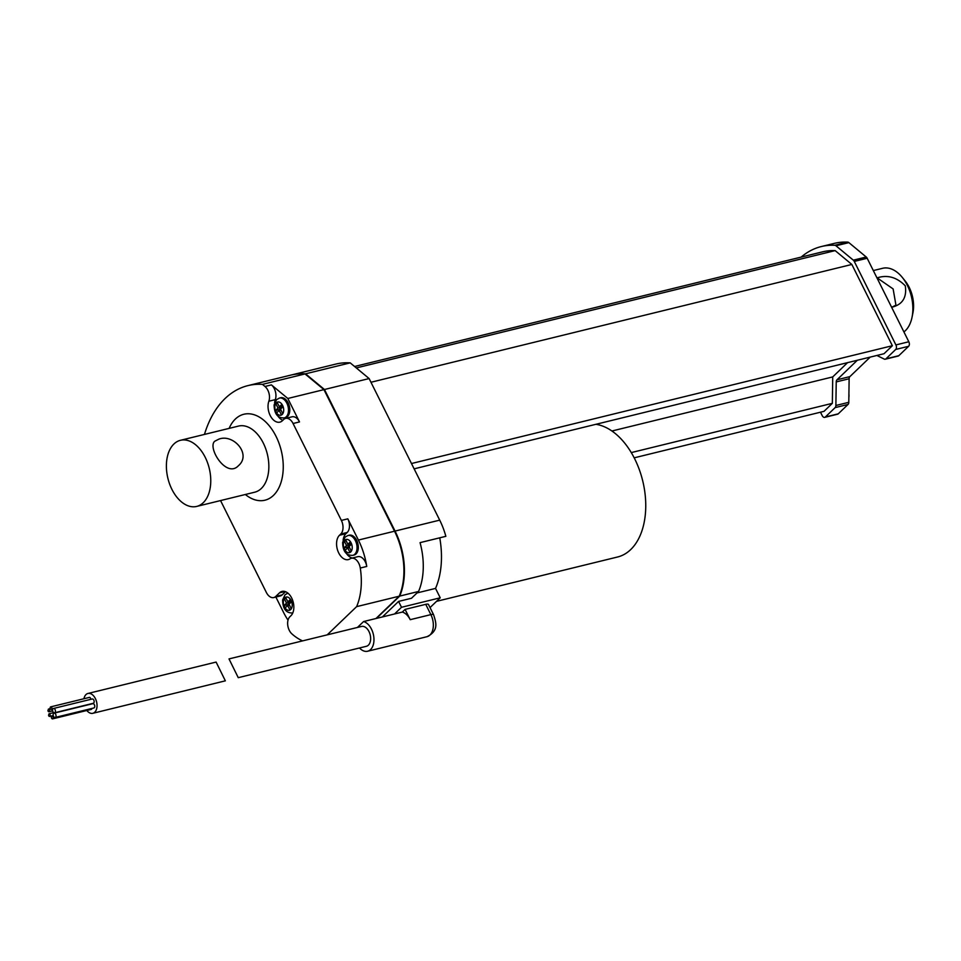 <?xml version="1.0" encoding="UTF-8"?>
<svg xmlns="http://www.w3.org/2000/svg" width="961" height="961" viewBox="0 0 961 961"><rect width="100%" height="100%" fill="white"/><g stroke="black" fill="none" stroke-linecap="round" stroke-linejoin="round"><path stroke-width="1.44" d="M91.872 708.461A1.357 0.853 76.2 0 1 91.307 709.386L52.591 718.876A1.357 0.853 76.2 0 1 51.942 716.233A1.357 0.853 76.2 0 1 52.591 718.876M50.729 706.864A1.357 0.853 76.2 0 1 51.377 709.518A1.357 0.853 76.2 0 1 50.729 706.864L89.445 697.386A1.357 0.853 76.2 0 1 90.61 699.38M53.468 708.485L92.184 698.995A2.21 1.381 76.2 0 1 94.058 700.821A2.21 1.381 76.2 0 1 93.241 703.296L54.525 712.786A2.21 1.381 76.2 0 1 52.915 711.669A2.21 1.381 76.2 0 1 53.468 708.485A2.21 1.381 76.2 0 1 55.342 710.299A2.21 1.381 76.2 0 1 54.525 712.786M54.08 713.158L92.797 703.68A2.21 1.381 76.2 0 1 94.658 705.494A2.21 1.381 76.2 0 1 93.842 707.981L55.125 717.459A2.21 1.381 76.2 0 1 53.516 716.353A2.21 1.381 76.2 0 1 54.08 713.158A2.21 1.381 76.2 0 1 55.942 714.984A2.21 1.381 76.2 0 1 55.125 717.459M83.943 698.731A10.211 6.379 76.2 0 1 87.944 693.47A10.211 6.379 76.2 0 1 96.581 701.866A10.211 6.379 76.2 0 1 92.809 713.302A10.211 6.379 76.2 0 1 86.826 710.491M48.05 711.068A1.357 0.853 76.2 0 1 49.54 710.227A1.357 0.853 76.2 0 1 48.05 711.068M48.663 715.753A1.357 0.853 76.2 0 1 50.152 714.912A1.357 0.853 76.2 0 1 48.663 715.753M87.944 693.47L216.105 662.069L225.354 680.832L92.809 713.302M218.928 439.117C233.427 433.531 251.854 454.397 238.4 465.737C226.315 478.722 206.927 447.189 214.832 441.183L218.928 439.117M324.133 389.998L394.719 531.397A57.179 35.737 76.2 0 1 402.599 584.997M305.033 373.937L262.449 384.376A118.792 74.225 -103.8 0 0 247.95 385.613L290.546 375.174A118.792 74.225 76.2 0 1 305.033 373.937L323.953 389.625L394.539 531.205A57.864 36.158 76.2 0 1 399.199 596.204L375.955 618.524M290.799 375.114A118.792 74.225 76.2 0 1 291.063 375.054A118.792 74.225 76.2 0 1 305.55 373.817L324.47 389.505L395.055 531.073A57.864 36.158 76.2 0 1 399.716 596.084L376.472 618.391M324.47 389.505L369.12 378.562L439.706 520.141A57.864 36.158 -103.8 0 1 445.856 536.322L420.053 542.641A57.864 36.158 76.2 0 1 418.564 591.459L399.716 596.084M382.406 616.938L398.575 601.418L411.488 598.259L418.564 591.459M436.534 601.346L617.575 556.996A68.075 42.536 -103.8 0 0 644.387 489.077A68.075 42.536 -103.8 0 0 595.904 424.306M631.293 452.583L832.346 403.332L824.009 411.344L634.2 457.832M832.346 403.332L832.731 376.916L611.941 430.996M832.731 376.916L847.59 362.645M411.488 463.526L892.361 345.72L884.024 353.72L414.131 468.836M892.361 345.72L851.842 264.455L370.97 382.262M851.842 264.455L835.157 250.617L356.303 367.931M835.157 250.617A111.993 69.973 -103.8 0 0 822.604 251.842L354.585 366.501M820.49 412.197L822.22 415.657A3.4 2.126 -103.8 0 0 824.694 417.362A3.4 2.126 -103.8 0 0 825.355 417.002L835.133 407.608A3.4 2.126 -103.8 0 0 835.878 405.482L836.226 381.913A3.4 2.126 -103.8 0 1 836.983 379.787L857.308 360.267M824.694 417.362L837.608 414.203A3.4 2.126 -103.8 0 0 838.256 413.831L848.034 404.449A3.4 2.126 -103.8 0 0 848.791 402.323L849.128 378.754L836.226 381.913M849.128 378.754A3.4 2.126 -103.8 0 1 849.884 376.616L870.21 357.108M876.888 355.474L884.228 359.078A3.4 2.126 -103.8 0 0 885.273 359.21A3.4 2.126 -103.8 0 0 885.934 358.849L895.7 349.456A3.4 2.126 -103.8 0 0 895.904 344.927L854.281 261.428A3.4 2.126 -103.8 0 0 853.32 260.167L835.962 245.776A3.4 2.126 -103.8 0 0 834.833 245.283A117.434 73.372 -103.8 0 0 821.307 246.557A117.434 73.372 -103.8 0 0 801.15 257.104M885.273 359.21L898.187 356.05A3.4 2.126 -103.8 0 0 898.835 355.678L908.613 346.296A3.4 2.126 -103.8 0 0 908.818 341.756L867.182 258.269A3.4 2.126 -103.8 0 0 866.233 257.007L848.875 242.616A3.4 2.126 -103.8 0 0 847.746 242.124A117.434 73.372 -103.8 0 0 834.22 243.397L821.307 246.557M430.035 607.592L440.222 597.802L401.506 607.292L394.551 613.971L363.582 621.551L357.432 627.449M401.506 607.292L398.575 601.418M440.222 597.802L435.537 588.408L417.026 592.937M402.299 612.073A15.316 9.574 76.2 0 1 410.215 619.677L405.086 609.394L402.299 612.073L394.551 613.971M405.086 609.394L425.735 604.337A6.811 1.802 153.5 0 1 428.498 604.505L433.615 614.776C435.838 622.139 439.381 630.524 426.996 636.699A15.316 9.574 -103.8 0 0 430.864 614.62L425.735 604.337M359.486 647.978A15.316 9.574 -103.8 0 0 367.631 651.234A15.316 9.574 -103.8 0 0 373.757 636.578A15.316 9.574 -103.8 0 0 363.582 621.551M238.256 677.673L366.417 646.285A10.211 6.379 -103.8 0 0 368.375 645.167A10.211 6.379 -103.8 0 0 369.673 633.155A10.211 6.379 -103.8 0 0 361.564 626.44L229.006 658.91L238.256 677.673L229.006 658.91M287.699 605.49L289.898 609.899L291.231 608.613L289.033 604.217L291.531 601.814L290.354 599.46L287.856 601.862L285.657 597.454L284.324 598.739L286.522 603.148L284.024 605.55L285.201 607.893L287.699 605.49L289.453 605.058M287.856 601.862L291.159 601.057M284.324 598.739L286.09 598.307M289.97 601.346L290.402 602.199L287.892 604.601L288.276 605.346M286.522 603.148L290.402 602.199M284.024 605.55L287.892 604.601M279.183 410.431L281.381 414.84L282.714 413.554L280.516 409.158L283.027 406.755L281.849 404.401L279.351 406.803L277.152 402.395L275.819 403.68L278.017 408.089L275.519 410.479L276.684 412.834L279.183 410.431L280.948 409.999M279.351 406.803L282.642 405.998M275.819 403.68L277.573 403.248M281.465 406.287L281.885 407.14L279.387 409.53L279.759 410.287M278.017 408.089L281.885 407.14M275.519 410.479L279.387 409.53M285.573 417.591A10.211 6.379 -103.8 0 0 287.531 416.485A10.211 6.379 -103.8 0 0 288.829 404.461A10.211 6.379 -103.8 0 0 280.708 397.746L279.423 398.07A10.211 6.379 76.2 0 1 288.048 406.467A10.211 6.379 76.2 0 1 284.276 417.903L285.573 417.591M347.714 547.878L349.912 552.287L351.245 551.001L349.047 546.593L351.546 544.202L350.381 541.848L347.882 544.25L345.684 539.842L344.35 541.127L346.549 545.524L344.038 547.926L345.215 550.281L347.714 547.878L349.468 547.446M347.882 544.25L351.173 543.445M344.35 541.127L346.104 540.695M349.996 543.734L350.417 544.575L347.918 546.977L348.29 547.734M346.549 545.524L350.417 544.575M344.038 547.926L347.918 546.977M354.092 555.038A10.211 6.379 -103.8 0 0 356.063 553.92A10.211 6.379 -103.8 0 0 357.348 541.908A10.211 6.379 -103.8 0 0 349.239 535.193L347.942 535.517A10.211 6.379 76.2 0 1 356.579 543.914A10.211 6.379 76.2 0 1 352.807 555.35L354.092 555.038M275.314 399.632L268.864 401.217A13.274 8.301 -103.8 0 0 270.365 415.837A13.274 8.301 -103.8 0 0 279.843 422.143A13.274 8.301 -103.8 0 0 282.402 420.702L283.663 419.501A10.211 6.379 -103.8 0 1 285.621 418.383L292.072 416.81A10.211 6.379 -103.8 0 1 299.508 421.927L287.819 398.479L271.434 384.893A10.211 6.379 -103.8 0 1 275.314 399.632A13.274 8.301 -103.8 0 0 274.594 402.827M277.801 415.909A13.274 8.301 -103.8 0 0 282.834 420.281M220.549 500.573L266.353 592.444A10.211 6.379 -103.8 0 0 273.777 597.562A10.211 6.379 -103.8 0 0 275.747 596.445L279.483 592.853A13.274 8.301 76.2 0 1 282.041 591.411A13.274 8.301 76.2 0 1 292.588 600.144A13.274 8.301 76.2 0 1 290.907 615.761L289.898 616.734A10.211 6.379 -103.8 0 0 291.94 633.924A57.864 36.158 -103.8 0 0 302.595 640.891M273.777 597.562L280.24 595.976A10.211 6.379 76.2 0 0 282.198 594.871L285.501 591.7M399.199 596.204L356.615 606.643A57.864 36.158 -103.8 0 0 360.279 568.035A10.211 6.379 -103.8 0 0 351.378 558.257L357.84 556.671A10.211 6.379 -103.8 0 1 366.742 566.449A57.864 36.158 -103.8 0 0 358.405 540.058L347.822 518.844A10.211 6.379 -103.8 0 1 347.221 532.454L345.96 533.655A13.274 8.301 -103.8 0 0 343.125 540.274M346.332 553.356A13.274 8.301 -103.8 0 0 352.339 558.029M347.221 532.454L340.759 534.028L339.509 535.241A13.274 8.301 -103.8 0 0 337.828 550.869A13.274 8.301 -103.8 0 0 348.375 559.59A13.274 8.301 -103.8 0 0 350.068 558.834A10.211 6.379 -103.8 0 1 351.378 558.257M848.851 397.614A10.211 6.379 -103.8 0 0 848.911 394.07M171.911 489.365A34.043 21.274 76.2 0 1 180.488 440.294A34.043 21.274 76.2 0 1 209.234 468.295A34.043 21.274 76.2 0 1 196.681 506.423A34.043 21.274 76.2 0 1 171.911 489.365M247.95 385.613A118.792 74.225 -103.8 0 0 204.453 434.42M268.864 401.217A10.211 6.379 -103.8 0 0 264.984 386.478L262.449 384.376M323.953 389.625L287.819 398.479M369.12 378.562L350.212 362.874L305.55 373.817M350.212 362.874A118.792 74.225 -103.8 0 0 335.713 364.111L291.063 375.054M340.759 534.028A10.211 6.379 -103.8 0 0 341.371 520.418L293.057 423.501A10.211 6.379 -103.8 0 0 285.621 418.383M288.024 620.169A57.864 36.158 76.2 0 1 283.375 612.073L275.879 597.045M327.22 634.849L356.615 606.643M439.742 537.812A71.486 44.662 76.2 0 1 435.537 588.408M903.917 331.941A34.043 21.274 -103.8 0 0 905.322 330.728A34.043 21.274 -103.8 0 0 912.061 317.142A34.043 21.274 -103.8 0 0 902.355 277.489A34.043 21.274 -103.8 0 0 882.582 268.299L873.321 270.57M877.141 277.873C887.423 274.546 896.805 277.2 905.286 285.825C906.98 297.514 902.487 304.649 891.784 307.244L895.94 305.13L893.129 288.937L877.141 277.873M912.061 317.142L912.95 312.721A27.232 17.01 -103.8 0 0 905.178 280.996L902.355 277.489M848.034 404.449L835.133 407.608M838.256 413.831L825.355 417.002M848.791 402.323L835.878 405.482M849.884 376.616L836.983 379.787M898.835 355.678L885.934 358.849M908.613 346.296L895.7 349.456M908.818 341.756L895.904 344.927M867.182 258.269L854.281 261.428M866.233 257.007L853.32 260.167M848.875 242.616L835.962 245.776M847.746 242.124L834.833 245.283M410.215 619.677L430.864 614.62A6.811 1.802 -26.5 0 1 433.615 614.776M284.852 597.802A6.811 4.252 76.2 0 1 292.132 603.844A6.811 4.252 76.2 0 1 286.354 609.382A6.811 4.252 76.2 0 1 284.852 597.802M276.336 402.743A6.811 4.252 76.2 0 1 283.615 408.785A6.811 4.252 76.2 0 1 277.849 414.323A6.811 4.252 76.2 0 1 276.336 402.743M344.867 540.19A6.811 4.252 76.2 0 1 352.146 546.232A6.811 4.252 76.2 0 1 346.368 551.77A6.811 4.252 76.2 0 1 344.867 540.19M282.198 594.871L275.747 596.445M284.961 591.52L279.483 592.853M345.96 533.655L339.509 535.241M196.681 506.423L254.761 492.188A34.043 21.274 -103.8 0 0 261.296 488.5A34.043 21.274 -103.8 0 0 265.608 448.439A34.043 21.274 -103.8 0 0 238.556 426.071L180.488 440.294M264.984 386.478L271.434 384.893M366.742 566.449L360.279 568.035M347.822 518.844L341.371 520.418M245.343 494.495A44.254 27.653 -103.8 0 0 273.441 495.408A44.254 27.653 -103.8 0 0 272.48 430.168A44.254 27.653 -103.8 0 0 229.138 428.378M293.057 423.501L299.508 421.927M394.539 531.205L358.405 540.058M439.706 520.141L395.055 531.073M52.735 709.182L51.377 709.518M50.296 708.641L48.398 709.11M52.627 710.876L49.035 711.753M53.732 712.63L48.999 713.795M53.239 715.561L49.648 716.438M53.335 715.897L51.942 716.233M426.996 636.699L367.631 651.234M279.423 398.07L276.564 399.656L274.113 404.905C274.281 413.891 277.669 418.227 284.276 417.903M287.928 593.129L285.069 594.715L282.618 599.964C282.798 608.95 286.186 613.286 292.793 612.962M347.942 535.517L345.095 537.103L342.645 542.352C342.813 551.338 346.2 555.674 352.807 555.35"/></g></svg>
